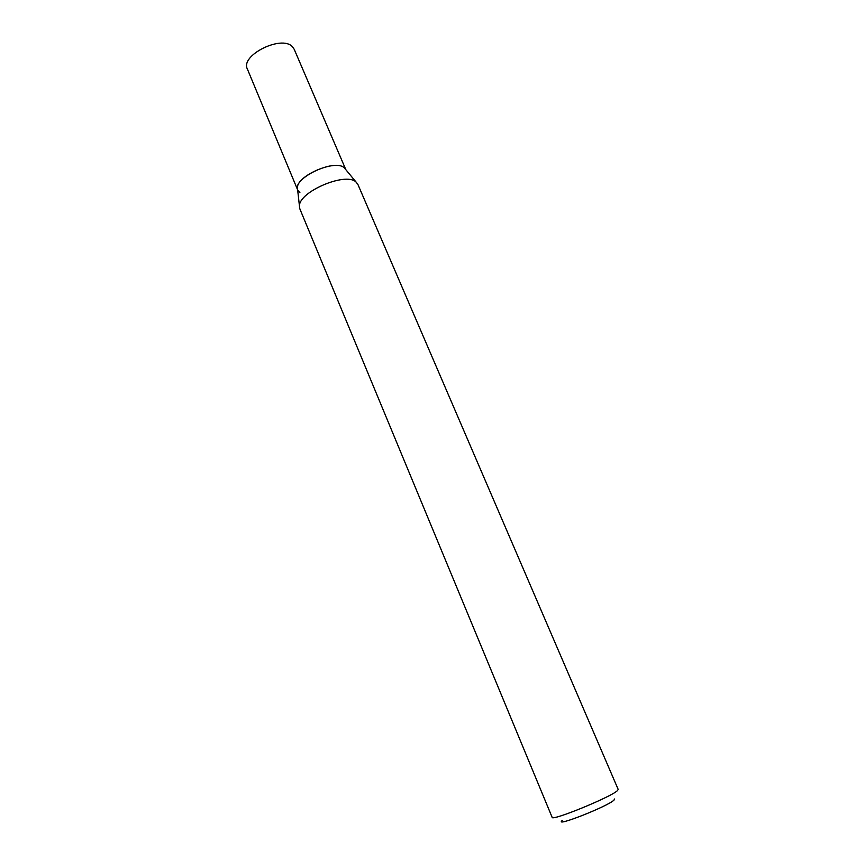 <?xml version="1.0" encoding="UTF-8"?>
<svg xmlns="http://www.w3.org/2000/svg" width="865" height="865" viewBox="0 0 865 865"><rect width="100%" height="100%" fill="white"/><g stroke="black" fill="none" stroke-linecap="round" stroke-linejoin="round"><path stroke-width="1.3" d="M618.183 789.421L617.578 790.459C612.215 796.579 551.351 821.523 552.13 817.317L299.831 208.833L299.431 205.946C299.041 191.738 345.481 171.93 355.872 181.877L357.851 184.332L618.183 789.421M562.228 820.496C553.33 827.837 608.625 806.05 614.053 800.028L614.431 799.001M344.378 167.853L344.216 167.724C335.361 159.225 297.084 175.563 297.409 187.694L297.647 189.878C292.186 178.504 334.355 158.371 344.216 167.724L356.056 182.028M297.776 190.213L299.917 192.7M345.805 169.583L294.186 49.24L292.284 46.591C281.385 34.741 240.038 55.468 247.368 69.016L297.657 189.932M297.409 187.694L299.431 205.946"/></g></svg>
